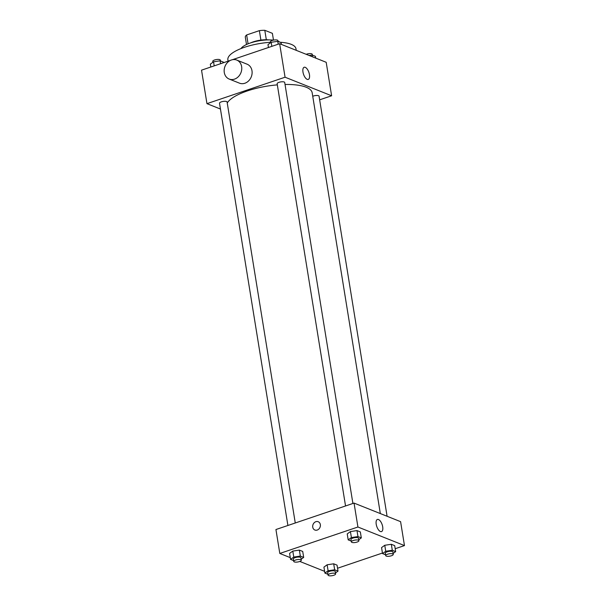 <?xml version="1.0" encoding="UTF-8"?>
<svg xmlns="http://www.w3.org/2000/svg" width="606" height="606" viewBox="0 0 606 606"><rect width="100%" height="100%" fill="white"/><g stroke="black" fill="none" stroke-linecap="round" stroke-linejoin="round"><path stroke-width="0.91" d="M266.329 39.754L264.792 30.3L272.382 33.33L273.48 40.132M248.074 43.821L246.642 34.951A13.726 4.348 170.8 0 0 245.263 36.913L246.498 44.511M246.642 34.951L259.376 30.641A13.726 4.348 170.8 0 1 264.792 30.3M260.906 40.11L259.376 30.641M250.71 42.859A14.052 4.454 -9.2 0 1 268.966 39.898M241.014 48.563A20.445 6.477 -9.2 0 1 273.442 40.14M278.025 41.17A20.445 6.477 -9.2 0 1 279.836 42.147M228.098 61.168L227.871 59.774A34.497 10.931 -9.2 0 1 270.443 42.314M280.131 42.261A34.497 10.931 -9.2 0 1 295.978 48.745L296.236 50.328M220.455 109.042L206.957 103.656L201.533 70.16L230.492 60.358M232.348 59.729L279.646 43.715L326.195 62.289L331.618 95.778L319.642 99.831M277.336 84.87A43.443 13.764 170.8 0 0 247.309 90.945A43.443 13.764 170.8 0 0 227.242 102.997M380.326 513.57L312.173 92.771A43.443 13.764 170.8 0 0 285.04 84.476M206.957 103.656L285.07 77.212L331.618 95.778M387.09 516.267L319.059 96.203A3.833 1.212 170.8 0 0 313.332 96.043A3.833 1.212 170.8 0 0 312.734 96.271M295.266 522.986L227.083 102.013A3.833 1.212 170.8 0 0 221.364 101.853A3.833 1.212 170.8 0 0 219.516 103.24L287.903 525.478M345.541 505.965L277.147 83.726A3.833 1.212 -9.2 0 1 280.737 81.908A3.833 1.212 -9.2 0 1 284.714 82.499L352.904 503.472M285.07 77.212L279.646 43.715M302.97 72.038A6.408 2.841 -108.7 0 1 304.159 67.266A6.408 2.841 -108.7 0 1 308.901 72.425A6.408 2.841 -108.7 0 1 308.272 79.409A6.408 2.841 -108.7 0 1 302.97 72.038M236.749 60.062L247.089 64.191A10.219 8.575 111.8 0 1 252.043 73.811A10.219 8.575 111.8 0 1 244.854 83.257A10.219 8.575 111.8 0 1 239.514 83.181L229.174 79.053A10.219 8.575 111.8 0 1 225 66.38A10.219 8.575 111.8 0 1 236.749 60.062A10.219 8.575 111.8 0 1 241.696 69.682A10.219 8.575 111.8 0 1 234.507 79.128A10.219 8.575 111.8 0 1 229.174 79.053M290.274 557.634L279.805 553.46L275.935 529.53L354.048 503.086L400.596 521.66L404.467 545.582L395.188 548.725M324.611 571.337L299.811 561.436M381.56 547.597L384.765 545.271L391.325 544.294L394.688 545.635L391.325 544.294L384.765 545.271L381.56 547.597L382.53 553.581L385.734 551.255L392.294 550.271L395.657 551.611L393.112 553.452M289.592 553.407L292.796 551.081L299.356 550.104L302.712 551.445L299.356 550.104L292.796 551.081L289.592 553.407L290.562 559.391L293.766 557.065L300.326 556.081L303.682 557.422L301.144 559.262M382.447 553.036L337.557 568.239M279.805 553.46L357.926 527.008L404.467 545.582M323.93 567.11L327.134 564.784L333.694 563.807L337.05 565.14L333.694 563.807L327.134 564.784L323.93 567.11L324.899 573.094L328.104 570.769L334.663 569.784L338.019 571.125L335.482 572.965M347.223 533.894L350.427 531.568L356.987 530.591L360.35 531.932L356.987 530.591L350.427 531.568L347.223 533.894L348.192 539.878L351.397 537.552L357.957 536.568L361.312 537.908L358.775 539.749M357.926 527.008L354.048 503.086M376.212 524.235A6.408 2.841 -108.7 0 1 377.394 519.456A6.408 2.841 -108.7 0 1 382.144 524.622A6.408 2.841 -108.7 0 1 381.507 531.598A6.408 2.841 -108.7 0 1 376.212 524.235M317.218 530.061A4.469 3.75 111.8 0 1 314.885 530.03A4.469 3.75 111.8 0 1 313.06 524.485A4.469 3.75 111.8 0 1 318.195 521.721A4.469 3.75 111.8 0 1 320.362 525.932A4.469 3.75 111.8 0 1 317.218 530.061M314.885 530.03A4.469 3.75 111.8 0 1 313.06 524.485A4.469 3.75 111.8 0 1 318.203 521.721M351.23 541.09L348.192 539.878M358.926 540.673L358.54 538.279A3.833 1.212 170.8 0 0 352.813 538.12A3.833 1.212 170.8 0 0 350.972 539.507L351.359 541.9A3.833 1.212 170.8 0 0 355.336 542.484A3.833 1.212 170.8 0 0 358.926 540.673A3.833 1.212 170.8 0 0 353.2 540.514A3.833 1.212 170.8 0 0 351.359 541.9M351.397 537.552L350.427 531.568M357.957 536.568L356.987 530.591M361.312 537.908L360.35 531.932M385.567 554.785L382.53 553.581M393.264 554.376L392.877 551.983A3.833 1.212 170.8 0 0 387.151 551.824A3.833 1.212 170.8 0 0 385.31 553.21L385.696 555.604A3.833 1.212 170.8 0 0 389.673 556.187A3.833 1.212 170.8 0 0 393.264 554.376A3.833 1.212 170.8 0 0 387.545 554.217A3.833 1.212 170.8 0 0 385.696 555.604M385.734 551.255L384.765 545.271M392.294 550.271L391.325 544.294M395.657 551.611L394.688 545.635M293.592 560.595L290.562 559.391M301.296 560.186L300.902 557.793A3.833 1.212 170.8 0 0 295.183 557.634A3.833 1.212 170.8 0 0 293.334 559.02L293.728 561.414A3.833 1.212 170.8 0 0 297.705 561.997A3.833 1.212 170.8 0 0 301.296 560.186A3.833 1.212 170.8 0 0 295.569 560.027A3.833 1.212 170.8 0 0 293.728 561.414M293.766 557.065L292.796 551.081M300.326 556.081L299.356 550.104M303.682 557.422L302.712 551.445M327.929 574.299L324.899 573.094M335.633 573.89L335.247 571.496A3.833 1.212 170.8 0 0 329.52 571.337A3.833 1.212 170.8 0 0 327.679 572.723L328.066 575.117A3.833 1.212 170.8 0 0 332.043 575.7A3.833 1.212 170.8 0 0 335.633 573.89A3.833 1.212 170.8 0 0 329.906 573.73A3.833 1.212 170.8 0 0 328.066 575.117M328.104 570.769L327.134 564.784M334.663 569.784L333.694 563.807M338.019 571.125L337.05 565.14M268.443 47.503L267.981 44.617L271.177 42.291L277.745 41.314L281.101 42.647L281.389 44.405M271.836 46.359L271.177 42.291M278.207 44.2L277.745 41.314M278.071 41.443L277.934 40.625A3.833 1.212 170.8 0 0 272.215 40.466A3.833 1.212 170.8 0 0 270.367 41.852L270.518 42.776M309.09 55.464L312.082 55.01L315.438 56.35L315.726 58.108M312.363 56.767L312.082 55.01M312.408 55.146L312.272 54.328A3.833 1.212 170.8 0 0 306.553 54.169A3.833 1.212 170.8 0 0 306.189 54.305M210.812 67.016L210.343 64.13L213.547 61.804L220.107 60.82L223.47 62.16L223.553 62.706M214.206 65.872L213.547 61.804M220.576 63.713L220.107 60.82M220.432 60.956L220.304 60.138A3.833 1.212 170.8 0 0 214.577 59.979A3.833 1.212 170.8 0 0 212.736 61.365L212.888 62.289"/></g></svg>
